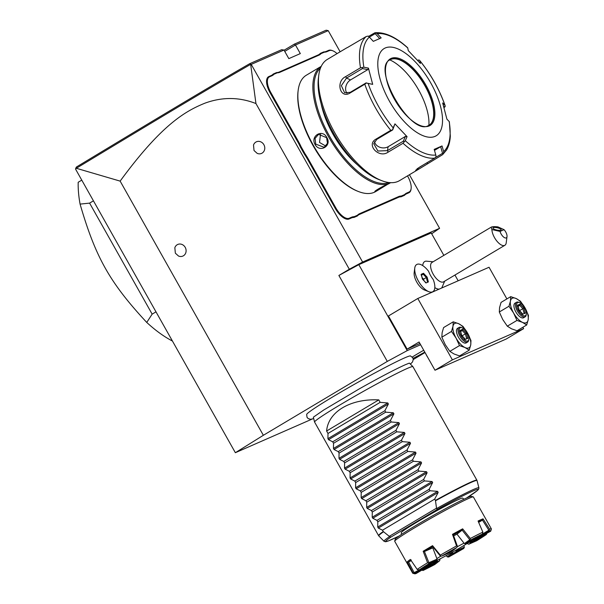 <?xml version="1.0" encoding="UTF-8"?>
<svg xmlns="http://www.w3.org/2000/svg" width="604" height="604" viewBox="0 0 604 604"><rect width="100%" height="100%" fill="white"/><g stroke="black" fill="none" stroke-linecap="round" stroke-linejoin="round"><path stroke-width="0.91" d="M413.257 359.539L425.012 352.532M420.626 344.741L407.239 350.607L387.3 361.403L263.359 435.288L235.364 452.706L311.989 419.131M410.418 364.114L412.57 361.902L413.257 359.41L412.766 357.742L410.471 355.922A59.645 2.96 150.6 0 0 404.597 357.9A59.645 2.96 150.6 0 0 346.628 388.742A59.645 2.96 150.6 0 0 306.666 414.419L307.028 417.319L308.206 418.602L310.69 419.304L313.695 418.617M424.771 352.102A21.382 1.057 -29.4 0 1 413.053 358.383M412.26 357.039A21.382 1.057 -29.4 0 1 423.736 350.252M431.671 233.756L439.599 228.304L362.604 262.045L251.226 64.386L250.668 64.371L255.945 103.548C239.207 96.987 222.212 96.859 204.952 103.163C185.941 110.879 161.963 123.941 120.143 181.117L76.338 168.282L75.56 169.112L235.364 452.706M120.143 181.117L263.359 435.288M255.945 103.548L349.308 269.241L338.874 275.462L387.3 361.403M174.843 247.708A6.35 5.685 66.3 0 1 179.652 244.024A6.35 5.685 66.3 0 1 185.202 247.346A6.35 5.685 66.3 0 1 184.877 254.495A6.35 5.685 66.3 0 1 178.482 256.013L175.349 253.174L174.843 247.708M253.514 145.051A6.35 5.685 66.3 0 1 258.323 141.359A6.35 5.685 66.3 0 1 263.873 144.688A6.35 5.685 66.3 0 1 263.555 151.831A6.35 5.685 66.3 0 1 257.153 153.348L254.027 150.509L253.514 145.051M338.874 275.462L358.814 264.665L407.239 350.607M358.814 264.665L431.211 232.94L443.849 255.371M454.94 275.047L458.172 280.784M407.119 349.127L388.44 315.975L417.794 298.482L452.388 359.863L434.993 370.237L419.078 342L407.119 349.127L419.931 343.51M428.832 291.702A15.802 6.984 59.2 0 1 418.315 280.943A15.802 6.984 -120.8 0 1 414.752 268.078L414.17 272.683A11.597 5.126 59.2 0 0 416.783 282.128A11.597 5.126 59.2 0 0 424.506 290.018L428.832 291.702A15.802 6.984 59.2 0 0 432.841 291.702A15.802 6.984 59.2 0 0 432.849 291.694L432.864 291.687A15.802 6.984 59.2 0 0 433.211 279.486A13.401 5.919 59.2 0 1 430.576 275.567A13.401 5.919 59.2 0 1 428.629 271.355A15.802 6.984 59.2 0 0 416.677 264.537A15.802 6.984 59.2 0 0 418.768 281.691A15.802 6.984 59.2 0 0 432.864 291.687M433.121 261.774L425.979 261.132A15.787 6.976 59.2 0 0 422.732 265.609M434.82 287.625A15.787 6.976 59.2 0 0 439.093 289.142M441.622 288.04A15.787 6.976 59.2 0 0 441.849 287.753L444.68 281.162M362.604 262.045L349.308 269.241M284.091 50.23L294.269 44.167L295.469 44.998L328.221 30.645L340.135 51.785M284.748 51.393L295.469 44.998L300.316 53.59L288.825 58.626L283.978 50.034L281.63 49.709L249.754 63.669L250.713 64.311M251.226 64.386L283.978 50.034M409.414 174.737L439.599 228.304M411.128 188.546L411.052 189.165A15.523 6.855 -120.8 0 1 408.84 192.797L406.537 193.808A29.067 12.843 59.2 0 0 404.491 195.319L404.627 194.579A29.626 13.092 -120.8 0 1 406.688 193.061L408.999 192.042A14.957 6.606 59.2 0 0 411.128 188.546A14.957 6.606 59.2 0 0 407.76 176.36L407.489 175.885M359.418 214.458A29.067 12.843 59.2 0 0 357.372 215.96L357.508 215.22A29.626 13.092 -120.8 0 1 359.576 213.703L359.418 214.458L398.512 197.319A29.067 12.843 59.2 0 1 401.109 196.798L404.491 195.319M308.138 158.754L307.474 159.116A29.067 12.843 59.2 0 0 304.446 154.254L305.08 153.846A29.626 13.092 -120.8 0 1 308.138 158.754L335.824 207.889A14.957 6.606 59.2 0 0 349.24 218.233L349.089 218.98L351.392 217.969A29.067 12.843 59.2 0 1 353.997 217.44L357.372 215.96M349.089 218.98A15.523 6.855 -120.8 0 1 335.152 208.244L307.474 159.116M271.86 75.787L271.151 75.553A29.067 12.843 59.2 0 0 273.197 74.05L273.929 74.269A29.626 13.092 -120.8 0 1 271.86 75.787L269.55 76.799A14.957 6.606 59.2 0 0 270.796 92.48L270.131 92.842L297.817 141.978A29.067 12.843 59.2 0 1 300.377 147.036L304.446 154.254M270.131 92.842A15.523 6.855 -120.8 0 1 268.84 76.572L271.151 75.553M318.27 54.911A29.067 12.843 59.2 0 0 320.309 53.401L321.049 53.62A29.626 13.092 -120.8 0 1 318.98 55.145L318.27 54.911L279.169 72.042A29.067 12.843 59.2 0 1 276.572 72.571L273.197 74.05M337.047 53.62A14.957 6.606 59.2 0 0 332.774 50.781A14.957 6.606 59.2 0 0 329.308 50.615L328.599 50.381L326.288 51.393A29.067 12.843 59.2 0 1 323.691 51.921L320.309 53.401M328.599 50.381A15.523 6.855 -120.8 0 1 332.192 50.555L332.774 50.781M294.269 44.167L326.137 30.2L328.221 30.645M76.338 168.282C164.696 114.873 214.314 85.194 250.668 64.371M75.636 168.561L76.368 167.051C164.265 113.922 213.854 84.273 249.754 63.669M401.109 196.798L401.29 196.036L404.627 194.579M359.576 213.703L398.67 196.572A29.626 13.092 -120.8 0 1 401.29 196.036M353.997 217.44L354.178 216.685L357.508 215.22M349.24 218.233L351.551 217.221A29.626 13.092 -120.8 0 1 354.178 216.685M300.377 147.036L301.071 146.727L305.08 153.846M270.796 92.48L298.482 141.615A29.626 13.092 -120.8 0 1 301.071 146.727M276.572 72.571L277.266 72.812L273.929 74.269M318.98 55.145L279.886 72.276A29.626 13.092 -120.8 0 1 277.266 72.812M323.691 51.921L324.378 52.163L321.049 53.62M329.308 50.615L326.998 51.627A29.626 13.092 -120.8 0 1 324.378 52.163M321.343 66.274L306.341 75.213A67.724 29.928 59.2 0 0 298.18 90.306L298.059 91.234A66.878 29.551 59.2 0 0 314.978 148.909A66.878 29.551 59.2 0 0 357.666 191.219A66.878 29.551 59.2 0 0 358.096 191.385M298.18 90.306A67.724 29.928 59.2 0 0 315.311 148.712A67.724 29.928 59.2 0 0 358.534 191.559A67.724 29.928 59.2 0 0 374.223 192.314A67.724 29.928 59.2 0 0 375.696 191.559L378.066 190.139L375.031 191.423M382.838 186.485L376.013 190.592L375.854 191.34C371.241 192.903 383.661 185.496 387.594 184.341L378.066 190.139M321.237 66.334A67.724 29.928 59.2 0 0 329.437 138.271A67.724 29.928 59.2 0 0 389.225 183.374A67.724 29.928 59.2 0 0 390.592 182.672M315.069 144.499C310.056 135.968 322.483 128.592 326.809 137.501C332.2 145.858 319.773 153.242 315.069 144.499L315.733 144.137L315.062 138.437L318.512 134.36L326.605 137.659L327.466 143.276L324.174 147.285L315.733 144.137M376.013 190.592L375.628 190.743M320.52 67.995A66.878 29.551 59.2 0 0 331.286 139.184A66.878 29.551 59.2 0 0 388.795 182.521M357.666 165.005A57.848 25.564 -120.8 0 1 321.117 103.699M346.598 47.935L327.293 59.441A70.547 31.174 59.2 0 0 318.784 75.16L318.399 78.256A67.724 29.928 59.2 0 0 335.537 136.655A67.724 29.928 59.2 0 0 378.753 179.501A67.724 29.928 59.2 0 0 380.18 180.022M318.784 75.16A70.547 31.174 59.2 0 0 336.639 135.998A70.547 31.174 59.2 0 0 381.66 180.634A70.547 31.174 59.2 0 0 397.998 181.419A70.547 31.174 59.2 0 0 399.538 180.634L418.851 169.112L415.635 170.32L419.788 167.014L434.699 158.127A70.547 31.174 -120.8 0 1 403.027 143.269L388.115 152.155C378.942 158.746 365.843 144.779 375.862 139.199L390.773 130.313A70.547 31.174 -120.8 0 1 364.801 84.213L349.89 93.099C340.09 99.169 335.484 81.502 345.579 76.663L360.49 67.776A70.547 31.174 -120.8 0 1 366.19 36.534L347.549 47.489M346.605 47.927L347.526 47.505M366.19 36.534L368.1 36.089L369.361 37.086A68.456 30.245 59.2 0 0 363.865 67.21L360.49 67.776M368.561 36.376L374.918 32.767C384.808 31.952 395.718 36.942 407.662 47.754M449.353 121.759L450.32 136.142C450.018 141.57 448.78 146.16 446.62 149.92L442.641 154.647L418.851 169.112M442.641 154.647L443.487 153.454L443.668 151.589A68.456 30.245 59.2 0 0 449.165 121.472L449.24 121.887M403.027 143.269L405.276 140.702A68.456 30.245 59.2 0 0 435.816 155.032L434.193 149.384L442.037 145.949L440.663 146.689L442.573 153.31L443.487 153.454M442.573 153.31L435.363 157.606M422.906 165.156L417.402 168.591M435.816 155.032L436.065 156.7L434.699 158.127M364.801 84.213L366.371 83.005L368.13 83.45A68.456 30.245 59.2 0 0 393.174 127.897L394.948 123.85L407.058 136.655L405.42 136.413L403.344 141.155L404.061 141.683M403.344 141.155L387.428 150.638L377.9 151.023L373.748 143.677L376.79 139.396L392.706 129.905L390.773 130.313M393.174 127.897L392.623 129.588M363.865 67.21L368.432 68.109L372.691 84.356L366.371 83.005M366.183 82.846L350.275 92.329L344.59 92.752L341.351 85.685L346.53 78.059L362.445 68.577L362.347 67.648M368.432 68.109L367.791 69.634L350.516 79.932A8.464 6.357 115.1 0 0 346.99 93.28M362.445 68.577L367.791 69.634M407.526 47.852L407.753 47.98A68.456 30.245 59.2 0 0 377.213 33.65L381.162 37.909L373.317 41.351L369.361 37.086M385.254 47.973A50.796 22.446 59.2 0 0 389.474 101.23A50.796 22.446 59.2 0 0 435.061 136.361A50.796 22.446 59.2 0 0 430.848 83.103A50.796 22.446 59.2 0 0 385.254 47.973M407.058 136.655L405.276 140.702M372.691 84.356L368.13 83.45M369.376 37.108L375.152 33.665L379.788 38.656M377.213 33.65L375.522 32.835L375.152 33.665M417.658 60.362L418.972 59.955L419.704 60.491C430.909 74.315 439.372 89.347 445.11 105.587L444.899 105.232A68.456 30.245 59.2 0 0 419.856 60.785L420.407 63.45L408.296 50.638L407.753 47.98M443.593 106.07L444.65 107.15L445.216 106.538L444.899 105.232L442.664 102.937L446.922 119.184L449.165 121.472M444.65 107.15L444.008 107.527M442.037 145.949L443.668 151.589M440.663 146.689L434.48 150.381M429.021 125.27A38.097 16.829 59.2 0 0 432.23 121.532A38.097 16.829 59.2 0 0 423.872 83.994A38.097 16.829 59.2 0 0 394.827 58.792A38.097 16.829 59.2 0 0 390.735 59.464A38.097 16.829 59.2 0 0 390.01 59.826M389.874 59.917A44.87 19.826 -120.8 0 1 428.878 125.353M418.127 60.083L418.338 61.11M405.42 136.413L388.146 146.712A8.464 6.78 10.3 0 1 379.841 147.263A8.464 6.78 10.3 0 1 374.518 141.638M392.706 129.905L394.948 123.85M320.543 133.899L319.524 142.476L325.896 146.108M506.884 298.92L489.044 267.255L417.794 298.482M522.86 327.27L523.638 328.644L506.243 339.01L434.993 370.237M523.638 328.644L452.388 359.863M467.594 333.114L462.989 326.387L458.73 323.736L453.249 321.819L452.985 326.258L451.498 331.422L456.103 338.149L459.485 345.601L464.967 347.519L469.225 350.169L470.712 345.005L470.977 340.565L467.594 333.114A14.111 6.236 59.2 0 0 458.73 323.736A14.111 6.236 59.2 0 0 452.985 326.258A14.111 6.236 59.2 0 0 456.103 338.149A14.111 6.236 59.2 0 0 464.967 347.519A14.111 6.236 59.2 0 0 470.712 345.005A14.111 6.236 59.2 0 0 467.594 333.114M469.225 350.169L459.576 355.922L454.095 354.004L449.837 351.354L459.485 345.601M451.498 331.422L441.849 337.175L445.231 344.627L449.837 351.354M453.249 321.819L443.6 327.572L442.113 332.736L441.849 337.175M466.356 342.785A8.464 3.737 -120.8 0 1 466.182 342.898A8.464 3.737 -120.8 0 1 466.001 342.997A8.464 3.737 -120.8 0 1 458.519 337.342A8.464 3.737 -120.8 0 1 457.515 328.357L459.04 327.451A8.464 3.737 -120.8 0 1 459.221 327.353A8.464 3.737 59.2 0 1 461.184 327.451L462.052 327.791A7.618 3.367 59.2 0 0 460.286 327.7A7.618 3.367 -120.8 0 0 460.92 335.696A7.618 3.367 -120.8 0 0 467.76 340.966A7.618 3.367 59.2 0 0 468.847 339.176A7.618 3.367 59.2 0 0 466.915 332.608A7.618 3.367 59.2 0 0 462.052 327.791M459.04 327.451A8.464 3.737 -120.8 0 0 460.044 336.436A8.464 3.737 -120.8 0 0 467.526 342.091A8.464 3.737 59.2 0 0 467.707 341.992A8.464 3.737 59.2 0 0 468.727 340.105L468.847 339.176M467.798 338.323L466.469 333.265L462.702 329.271L460.256 330.343L461.584 335.401L465.352 339.388L464.461 338.95L465.352 339.388L467.798 338.323L466.499 338.051L465.397 333.838L462.249 330.516L460.61 331.234M460.256 330.343L460.218 331.407L460.256 330.343M462.702 329.271L462.249 330.516L460.671 331.46M466.469 333.265L462.105 335.801M525.057 307.934L520.452 301.207L516.194 298.557L510.712 296.639L510.448 301.079L508.961 306.243L513.566 312.97L516.949 320.422L522.43 322.34L526.688 324.99L528.175 319.826L528.44 315.386L525.057 307.934A14.111 6.236 59.2 0 0 516.194 298.557A14.111 6.236 59.2 0 0 510.448 301.079A14.111 6.236 59.2 0 0 513.566 312.97A14.111 6.236 59.2 0 0 522.43 322.34A14.111 6.236 59.2 0 0 528.175 319.826A14.111 6.236 59.2 0 0 525.057 307.934M526.688 324.99L517.039 330.743L511.558 328.825L507.3 326.175L516.949 320.422M508.961 306.243L499.312 311.996L502.694 319.448L507.3 326.175M510.712 296.639L501.063 302.393L499.576 307.557L499.312 311.996M523.819 317.606A8.464 3.737 -120.8 0 1 523.645 317.719A8.464 3.737 -120.8 0 1 523.464 317.817A8.464 3.737 -120.8 0 1 515.982 312.162A8.464 3.737 -120.8 0 1 514.978 303.178L516.495 302.272A8.464 3.737 -120.8 0 1 516.684 302.174A8.464 3.737 59.2 0 1 518.64 302.272L519.515 302.612A7.618 3.367 59.2 0 0 517.749 302.521A7.618 3.367 -120.8 0 0 518.383 310.516A7.618 3.367 -120.8 0 0 525.223 315.786A7.618 3.367 59.2 0 0 526.303 313.997A7.618 3.367 59.2 0 0 524.378 307.428A7.618 3.367 59.2 0 0 519.515 302.612M516.495 302.272A8.464 3.737 -120.8 0 0 517.5 311.256A8.464 3.737 -120.8 0 0 524.982 316.911A8.464 3.737 59.2 0 0 525.17 316.813A8.464 3.737 59.2 0 0 526.19 314.926L526.303 313.997M525.254 313.144L523.932 308.085L520.157 304.099L517.711 305.163L519.04 310.222L522.807 314.216L521.924 313.77L522.807 314.216L525.254 313.144L523.962 312.872L522.853 308.659L519.712 305.337L518.073 306.054M517.711 305.163L517.673 306.228L517.711 305.163M520.157 304.099L519.712 305.337L518.126 306.281M523.932 308.085L519.561 310.622M427.64 357.191A5.647 2.491 -120.8 0 1 426.356 354.918M414.752 268.078A15.802 6.984 -120.8 0 1 416.654 264.552A15.802 6.984 -120.8 0 1 416.669 264.544L416.654 264.552M504.046 229.671L497.975 226.893C494.517 226.485 492.245 226.583 491.15 227.179L432.003 262.438A11.287 4.991 59.2 0 0 433.181 274.148A11.287 4.991 -120.8 0 0 443.562 281.826L504.869 245.284A11.287 4.991 -120.8 0 1 494.495 237.599A11.287 4.991 -120.8 0 1 491.898 229.558L500.059 231.415A5.64 2.491 59.2 0 0 503.849 237.244A5.64 2.491 59.2 0 0 507.005 236.587A5.64 2.491 59.2 0 0 504.046 229.671L500.059 231.415M428.372 281.925L427.104 277.093L423.502 273.28L421.169 274.307L422.438 279.139L426.039 282.944L428.372 281.925L427.428 281.728L426.318 277.508L423.178 274.186L421.426 274.956M427.104 277.093L423.547 279.161L422.143 277.681M426.039 282.944L425.39 282.619L426.039 282.944M421.169 274.307L421.139 275.077L421.169 274.307M423.502 273.28L423.178 274.186L421.494 275.19M423.917 280.596L423.547 279.161M507.005 236.587L506.228 242.77A11.287 4.991 -120.8 0 1 504.869 245.284M491.15 227.179L491.898 229.558M493.249 227.67A4.236 1.178 -168.1 0 1 498.021 227.934A4.236 1.178 -168.1 0 1 501.161 229.777A4.236 1.178 -168.1 0 1 500.791 230.132A4.236 1.178 -168.1 0 1 496.02 229.867A4.236 1.178 -168.1 0 1 492.879 228.025A4.236 1.178 -168.1 0 1 493.249 227.67M81.774 180.128L78.195 182.265A112.873 49.875 -120.8 0 0 80.075 204.107L89.603 203.118L93.439 200.838M155.991 311.845L152.155 314.133L89.603 203.118M172.434 341.034A112.873 49.875 -120.8 0 1 146.749 322.438L152.155 314.133M146.749 322.438C109.785 282.604 95.545 257.319 80.075 204.107M409.391 363.155A55.19 2.733 -29.4 0 1 409.542 363.215L412.902 366.643A56.436 2.794 150.6 0 0 407.247 368.455A56.436 2.794 150.6 0 0 351.566 398.119A56.436 2.794 150.6 0 0 314.571 422.053A56.436 2.794 150.6 0 0 314.586 422.083L378.557 535.605A56.436 2.794 -29.4 0 1 383.246 531.512L389.58 536.579L390.969 537.054L437.334 509.414L436.586 508.56A54.451 2.695 -29.4 0 1 478.904 487.828L478.738 489.051L477.492 490.448L466.545 498.021M314.571 422.053L313.385 417.402A55.19 2.733 -29.4 0 1 313.408 417.236M378.791 399.893L326.613 431.007C328.168 411.785 350.479 398.489 378.791 399.893L380.173 402.347L387.783 402.966L388.372 404.008L384.884 410.705L385.707 412.17L393.317 412.789L393.906 413.831L390.418 420.527L391.241 421.992L398.851 422.611L399.44 423.653L395.952 430.342L396.775 431.815L404.386 432.434L404.974 433.476L401.486 440.165L402.309 441.637L409.92 442.256L410.509 443.298L407.021 449.988L407.843 451.452L415.454 452.079L416.043 453.121L412.555 459.81L413.378 461.275L420.988 461.901L421.577 462.943L418.089 469.633L418.912 471.097L426.522 471.716L427.111 472.758L423.623 479.455L424.446 480.92L432.056 481.539L432.645 482.581L429.157 489.278L429.98 490.742L437.59 491.362L438.179 492.403L434.691 499.1L435.431 500.406A56.436 2.794 -29.4 0 1 471.211 481.977A56.436 2.794 -29.4 0 1 476.888 480.195L412.925 366.673A56.436 2.794 150.6 0 0 412.902 366.643M326.613 431.007L327.995 433.461L327.927 438.647L328.516 439.689L332.698 441.811L333.529 443.276L333.461 448.47L334.05 449.512L338.232 451.633L339.063 453.098L338.995 458.293L339.584 459.334L343.767 461.456L344.597 462.921L344.529 468.115L345.118 469.157L349.301 471.279L350.131 472.743L350.063 477.938L350.652 478.98L354.835 481.101L355.665 482.566L355.597 487.76L356.186 488.802L360.369 490.916L361.2 492.388L361.132 497.583L361.721 498.625L365.903 500.739L366.734 502.211L366.666 507.398L367.255 508.44L371.437 510.561L372.268 512.033L372.2 517.22L372.789 518.262L376.971 520.384L377.802 521.848L377.734 527.043L378.323 528.085L382.506 530.206L383.246 531.512M436.586 508.56L435.431 500.406M382.506 530.206L434.691 499.1M401.569 534.359L401.237 532.743A35.274 1.752 -29.4 0 1 417.598 521.728A35.274 1.752 -29.4 0 1 462.694 498.119L463.902 499.236M491.362 528.87L473.377 496.949A45.149 2.235 150.6 0 0 473.272 496.881L471.354 496.345A43.737 2.167 150.6 0 0 467.051 497.794A43.737 2.167 150.6 0 0 424.574 520.391A43.737 2.167 150.6 0 0 395.235 539.236L394.699 541.154A45.149 2.235 150.6 0 0 394.706 541.275L412.691 573.196A45.149 2.235 -29.4 0 1 412.932 572.698L407.255 561.863A45.149 2.235 -29.4 0 1 410.388 559.44L417.183 569.406A45.149 2.235 -29.4 0 1 427.572 562.754L423.162 551.256A45.149 2.235 -29.4 0 1 432.555 545.661L440.324 555.151A45.149 2.235 -29.4 0 1 456.541 545.948L452.494 534.336A45.149 2.235 -29.4 0 1 462.641 528.84L470.32 538.489A45.149 2.235 -29.4 0 1 482.86 532.124L478.066 521.01A45.149 2.235 150.6 0 1 480.867 519.734A45.149 2.235 150.6 0 1 483.026 518.836L489.595 529.172A45.149 2.235 -29.4 0 1 491.362 528.87A45.149 2.235 -29.4 0 1 491.369 528.991L490.826 530.908A43.737 2.167 150.6 0 0 489.202 531.052L474.344 539.908L473.393 539.44L488.855 530.221L489.202 531.052M473.272 496.881A45.149 2.235 150.6 0 0 468.832 498.376A45.149 2.235 150.6 0 0 424.982 521.705A45.149 2.235 150.6 0 0 394.699 541.154M414.714 573.8A43.737 2.167 150.6 0 0 416.231 573.475L431.09 564.619A25.081 1.246 -29.4 0 1 430.879 564.589L414.812 573.287A43.737 2.167 150.6 0 0 414.714 573.8L412.796 573.264A45.149 2.235 -29.4 0 1 412.691 573.196M432.555 545.661L432.728 546.59A44.303 2.197 150.6 0 0 424.438 551.528L423.162 551.256M440.324 555.151L440.248 555.922L432.728 546.59M470.32 538.489L469.98 539.606L464.468 543.555L464.023 543.162L456.964 534.132L462.271 530.055L453.31 534.902L457.364 546.205L456.541 545.948M478.662 522.377L482.566 520.052A44.303 2.197 150.6 0 0 478.436 521.856M411.249 559.976L408.485 562.113L411.196 560.64M424.559 551.46L432.781 547.858L437.077 559.108L428.908 562.686L424.438 551.528M433.393 547.503A23.986 1.185 150.6 0 0 432.789 547.873M456.979 534.147A23.986 1.185 150.6 0 0 453.725 535.869M456.79 547.503A43.737 2.167 150.6 0 0 441.667 556.088L449.527 552.645A25.081 1.246 -29.4 0 1 451.837 551.331L456.79 547.503L457.304 546.469M440.475 556.02L441.667 556.088M453.31 534.902L452.494 534.336M462.641 528.84L462.271 530.055M462.151 530.123L469.625 539.568M482.4 534.034A43.737 2.167 150.6 0 0 470.705 539.968L465.752 543.796A25.081 1.246 -29.4 0 1 467.541 542.89L482.4 534.034L482.86 532.124M469.98 539.606L470.705 539.968M483.026 518.836L482.566 520.052M489.595 529.172L489.187 530.282M482.453 520.112L488.855 530.221M474.344 539.908A25.081 1.246 -29.4 0 1 474.54 539.923L490.622 531.241A43.737 2.167 150.6 0 0 490.826 530.908M486.869 532.66L486.681 533.362M470.267 543.253A25.081 1.246 -29.4 0 1 468.787 544.204L476.639 540.761A43.737 2.167 150.6 0 0 486.326 534.555L470.267 543.253L469.965 542.415L474.548 539.931A25.081 1.246 -29.4 0 1 474.563 539.938L474.517 539.908M486.854 533.521L486.326 534.555M463.766 548.44L455.914 551.875A25.081 1.246 -29.4 0 1 453.596 553.189L448.644 557.024A43.737 2.167 150.6 0 0 463.766 548.44L464.37 547.149L456.194 550.727L455.861 550.221M463.796 545.548L464.37 547.149M448.644 557.024L447.254 556.865L446.22 555.605M423.034 570.493A43.737 2.167 150.6 0 0 434.729 564.559L439.682 560.723A25.081 1.246 -29.4 0 1 437.892 561.637L423.034 570.493L421.192 569.942M439.682 560.723L440.029 558.889A24.266 1.2 150.6 0 1 437.137 560.376L437.221 561.003L421.735 570.191M437.221 561.003L437.892 561.637M447.254 556.865L452.411 552.879L452.117 552.35A24.266 1.2 150.6 0 0 455.861 550.236M455.914 551.875L456.194 550.727M452.411 552.879L453.596 553.189M468.787 544.204L467.035 543.555A24.266 1.2 150.6 0 0 469.444 542.03L469.436 542.007M469.444 542.03L469.965 542.415M472.826 539.1L473.393 539.44M465.752 543.796L464.468 543.555M414.812 573.287L412.932 572.698M408.485 562.113L407.255 561.863M417.183 569.406L419.108 569.965L435.167 561.267A25.081 1.246 -29.4 0 1 436.647 560.316L428.795 563.759A43.737 2.167 150.6 0 0 419.108 569.965L414.155 572.637L408.591 562.052M428.795 563.759L428.749 563.011L427.572 562.754M437.077 559.108L436.647 560.316M431.226 562.966L431.09 564.619M430.871 563.6L430.879 564.589M441.026 556.05A23.986 1.185 150.6 0 0 437.002 558.519M434.616 561.569A23.986 1.185 150.6 0 0 461.796 546.756A23.986 1.185 -29.4 0 0 471.935 540.27M457.107 546.854A23.986 1.185 -29.4 0 1 464.031 543.17M377.802 521.848L429.98 490.742M376.971 520.384L429.157 489.278M372.268 512.033L424.446 480.92M371.437 510.561L423.623 479.455M366.734 502.211L418.912 471.097M365.903 500.739L418.089 469.633M361.2 492.388L413.378 461.275M360.369 490.916L412.555 459.81M355.665 482.566L407.843 451.452M354.835 481.101L407.021 449.988M350.131 472.743L402.309 441.637M349.301 471.279L401.486 440.165M344.597 462.921L396.775 431.815M343.767 461.456L395.952 430.342M339.063 453.098L391.241 421.992M338.232 451.633L390.418 420.527M333.529 443.276L385.707 412.17M332.698 441.811L384.884 410.705M327.995 433.461L380.173 402.347M408.999 192.042L408.84 192.797M406.688 193.061L406.537 193.808M398.67 196.572L398.512 197.319M351.551 217.221L351.392 217.969M335.824 207.889L335.152 208.244M298.482 141.615L297.817 141.978M269.55 76.799L268.84 76.572M279.886 72.276L279.169 72.042M326.998 51.627L326.288 51.393M427.73 163.533L426.756 162.861M416.7 170.275L416.986 168.909M388.115 152.155L387.428 150.638L388.146 146.712M375.862 139.199L376.79 139.396M349.89 93.099L350.275 92.329M345.579 76.663L346.53 78.059L350.516 79.932M429.187 125.926A38.799 17.146 59.2 0 0 425.963 85.24A38.799 17.146 59.2 0 0 391.135 58.407A38.799 17.146 59.2 0 0 394.359 99.094A38.799 17.146 59.2 0 0 429.187 125.926M390.939 59.343A38.097 16.829 59.2 0 0 390.109 59.766C370.984 67.58 410.848 136.527 428.357 125.609L429.127 125.209A38.097 16.829 59.2 0 0 424.612 84.779A38.097 16.829 59.2 0 0 390.939 59.343M428.417 125.587A38.097 16.829 59.2 0 0 429.127 125.209M383.487 531.792A56.391 2.794 150.6 0 0 378.799 535.929L378.557 535.605M476.888 480.195L477.039 480.573A56.391 2.794 150.6 0 0 435.544 500.761M378.799 535.929L384.038 541.282A54.451 2.695 -29.4 0 1 389.58 536.579M436.473 508.198L389.301 536.322M437.334 509.414A53.084 2.627 -29.4 0 1 475.205 490.071A53.084 2.627 -29.4 0 1 466.522 498.028M384.038 541.282L385.548 541.765L388.878 540.746L399.153 535.99A53.084 2.627 -29.4 0 1 390.969 537.054M438.179 492.403L378.323 528.085M437.59 491.362L377.734 527.043M432.645 482.581L372.789 518.262M432.056 481.539L372.2 517.22M427.111 472.758L367.255 508.44M426.522 471.716L366.666 507.398M421.577 462.943L361.721 498.625M420.988 461.901L361.132 497.583M416.043 453.121L356.186 488.802M415.454 452.079L355.597 487.76M410.509 443.298L350.652 478.98M409.92 442.256L350.063 477.938M404.974 433.476L345.118 469.157M404.386 432.434L344.529 468.115M399.44 423.653L339.584 459.334M398.851 422.611L338.995 458.293M393.906 413.831L334.05 449.512M393.317 412.789L333.461 448.47M388.372 404.008L328.516 439.689M387.783 402.966L327.927 438.647M358.534 191.559L357.666 191.219M388.327 184.031L390.697 182.612M381.66 180.634L378.753 179.501M466.182 342.898L467.707 341.992M460.482 330.735L461.698 335.371L465.163 339.033M523.645 317.719L525.17 316.813M517.938 305.556L519.153 310.192L522.619 313.853M421.335 274.594L422.521 279.108L425.896 282.687M409.255 363.14L405.292 364.74C395.159 369.293 379.863 377.311 359.403 388.81L323.706 410.018L313.468 417.115M477.039 480.573L478.904 487.828"/></g></svg>

